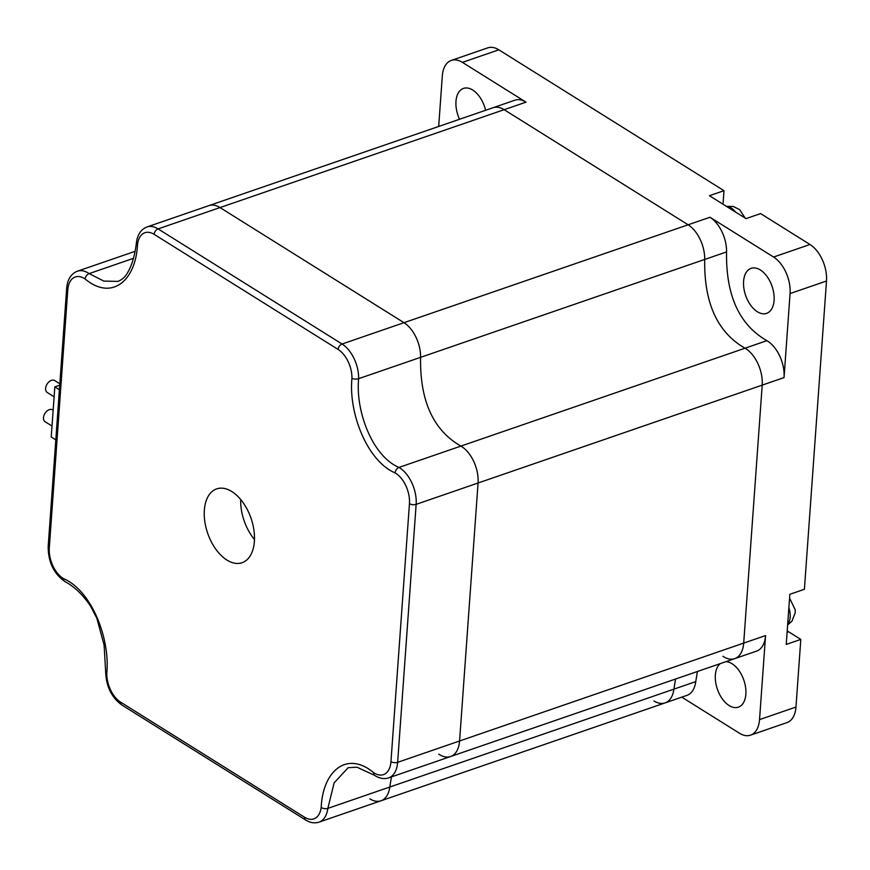 <?xml version="1.0" encoding="UTF-8"?>
<svg xmlns="http://www.w3.org/2000/svg" width="870" height="870" viewBox="0 0 870 870"><rect width="100%" height="100%" fill="white"/><g stroke="black" fill="none" stroke-linecap="round" stroke-linejoin="round"><path stroke-width="1.3" d="M784.044 377.591L790.069 293.56A28.569 16.78 -109 0 0 773.571 257.041L709.974 217.261A28.569 16.78 71 0 1 726.57 251.919C725.797 295.245 739.228 324.836 766.872 340.67A28.569 16.78 71 0 1 784.044 377.591L762.196 385.127L743.698 643.093A28.569 16.78 71 0 1 734.704 658.655A28.569 16.78 -109 0 0 743.698 643.093L765.557 635.568A28.569 16.78 71 0 1 756.563 651.119L450.573 756.541A28.569 16.78 -109 0 0 459.577 740.99L478.065 483.013A28.569 16.78 -109 0 0 460.882 446.103C433.249 430.258 419.808 400.668 420.58 357.342A28.569 16.78 -109 0 0 403.995 322.683L220.012 207.571A28.569 16.78 -109 0 0 208.92 205.624A28.569 16.78 71 0 1 220.012 207.571L158.09 228.908L342.062 344.02L403.995 322.683L220.012 207.571L504.143 109.685L688.116 224.786A28.569 16.78 71 0 1 704.711 259.445C703.939 302.782 717.369 332.362 745.014 348.207A28.569 16.78 71 0 1 762.196 385.127L743.698 643.093L459.577 740.99L478.065 483.013L416.143 504.35L397.644 762.327L459.577 740.99A28.569 16.78 71 0 1 450.573 756.541L388.651 777.878A28.569 16.78 71 0 0 397.644 762.327A4.763 2.262 -175.9 0 1 390.956 761.674L409.444 503.697A23.805 13.985 -109 0 0 395.132 472.932C367.303 461.111 348.478 413.272 351.948 378.33A23.805 13.985 -109 0 0 338.125 349.446L154.153 234.345A23.805 13.985 -109 0 0 137.547 244.187C135.948 280.597 111.86 301.324 85.097 278.955A23.805 13.985 -109 0 0 67.784 289.938L49.296 547.904A23.805 13.985 -109 0 0 63.608 578.67C91.437 590.502 110.262 638.33 106.792 673.271A23.805 13.985 -109 0 0 120.615 702.155L304.587 817.267A23.805 13.985 -109 0 0 321.193 807.414C322.792 771.005 346.88 750.277 373.643 772.647A23.805 13.985 -109 0 0 390.956 761.674M675.566 679.024L673.913 689.138A28.569 16.78 71 0 1 665.093 702.906A28.569 16.78 -109 0 0 673.913 689.138L695.761 681.612A28.569 16.78 71 0 1 686.941 695.369L380.962 800.791A28.569 16.78 -109 0 0 389.782 787.035L391.446 776.921L389.782 787.035A28.569 16.78 71 0 1 380.962 800.791L319.04 822.128A28.569 16.78 71 0 0 327.849 808.371L673.913 689.138L675.566 679.024M154.153 234.345A4.763 3.121 122 0 1 158.09 228.908A28.569 16.78 71 0 0 146.986 226.961L514.899 100.202A28.569 16.78 71 0 1 526.002 102.149L504.143 109.685A28.569 16.78 -109 0 0 493.04 107.739A28.569 16.78 71 0 1 504.143 109.685L688.116 224.786L709.974 217.261M369.859 798.845A28.569 16.78 -109 0 0 380.962 800.791M438.795 754.159A28.569 16.78 -109 0 0 450.573 756.541M52.015 426.061L45.153 421.754A7.025 4.6 -58 0 1 43.5 417.654A7.025 4.6 -58 0 1 46.958 411.042A7.025 4.6 -58 0 1 52.591 409.857L53.157 410.205M54.114 396.785L47.241 392.49A7.025 4.6 -58 0 1 45.599 388.39A7.025 4.6 -58 0 1 49.057 381.778A7.025 4.6 -58 0 1 54.69 380.581L59.834 383.8M254.475 539.541A39.03 22.924 71 0 1 240.685 499.51M254.377 541.455A39.03 22.924 71 0 1 242.088 562.705A39.03 22.924 71 0 1 215.825 549.209A39.03 22.924 71 0 1 204.352 510.157A39.03 22.924 71 0 1 216.652 488.896A39.03 22.924 71 0 1 242.915 502.392A39.03 22.924 71 0 1 254.377 541.455M726.57 251.919L704.711 259.445A28.569 16.78 -109 0 0 688.116 224.786L403.995 322.683A28.569 16.78 71 0 1 420.58 357.342L358.657 378.667C355.362 411.369 372.588 456.358 398.96 467.429L460.882 446.103C433.249 430.258 419.808 400.668 420.58 357.342L704.711 259.445C703.939 302.782 717.369 332.362 745.014 348.207L766.872 340.67M460.882 446.103A28.569 16.78 71 0 1 478.065 483.013L762.196 385.127A28.569 16.78 -109 0 0 745.014 348.207L460.882 446.103M55.821 439.872L51.232 437.001L54.821 386.878L59.41 389.749M54.821 386.878L59.736 385.182M789.558 598.082L795.234 609.837L795.18 612.893L791.939 621.202L787.633 624.975M726.472 206.375L733.377 206.484L739.63 209.659L745.177 218.076M725.841 661.7A23.805 13.985 71 0 1 745.862 694.206A23.805 13.985 71 0 1 738.369 707.169A23.805 13.985 71 0 1 722.35 698.936A23.805 13.985 71 0 1 715.357 675.12A23.805 13.985 71 0 1 720.219 663.636M459.545 119.277A23.805 13.985 71 0 1 455.978 101.377A23.805 13.985 71 0 1 463.482 88.414A23.805 13.985 71 0 1 485.59 110.305M774.093 300.4A23.805 13.985 71 0 1 766.59 313.363A23.805 13.985 71 0 1 750.582 305.131A23.805 13.985 71 0 1 743.589 281.315A23.805 13.985 71 0 1 751.082 268.351A23.805 13.985 71 0 1 767.101 276.584A23.805 13.985 71 0 1 774.093 300.4M722.926 656.263A28.569 16.78 -109 0 0 734.704 658.655M653.99 700.959A28.569 16.78 -109 0 0 665.093 702.906M681.786 697.153L739.435 733.214A28.569 16.78 -109 0 0 750.538 735.161A28.569 16.78 -109 0 0 759.532 719.599L765.557 635.568M697.425 671.488L695.761 681.612M526.002 102.149L462.405 62.368A28.569 16.78 -109 0 0 451.312 60.421A28.569 16.78 -109 0 0 442.308 75.973L438.687 126.465M451.312 60.421L487.733 47.872A28.569 16.78 71 0 1 498.836 49.818L723.992 190.682L709.42 195.707L746.025 218.609L760.597 213.585L809.992 244.492A28.569 16.78 71 0 1 826.5 281.01L804.402 589.294L789.829 594.308L786.241 644.431L800.813 639.417L795.963 707.049A28.569 16.78 71 0 1 786.958 722.611L750.538 735.161M723.014 204.211L723.992 190.682M800.813 639.417L788.611 631.783A28.569 16.78 71 0 1 787.209 630.837M133.415 258.346L89.153 273.604L103.845 281.086L117.863 281.401C121.724 279.933 124.769 277.367 126.987 273.713C131.751 266.089 134.915 255.628 136.47 242.317A4.763 2.49 -172.6 0 0 137.547 244.187M373.643 772.647A4.763 3.034 -55.8 0 0 374.611 775.333L356.95 767.209L348.163 767.688L334.156 782.837L327.849 808.371A4.763 2.49 -172.6 0 1 321.193 807.414M135.024 251.354L77.376 271.212A28.569 16.78 71 0 1 89.153 273.604A4.763 3.034 -55.8 0 0 85.097 278.955M338.125 349.446A4.763 3.121 122 0 1 342.062 344.02A28.569 16.78 71 0 1 358.657 378.667A4.763 2.034 -179 0 1 351.948 378.33M395.132 472.932A4.763 3.197 119.8 0 1 398.96 467.429A28.569 16.78 71 0 1 416.143 504.35A4.763 2.262 -175.9 0 1 409.444 503.697M67.784 289.938A4.763 2.262 -175.9 0 1 66.675 288.34C67.403 279.531 70.97 273.822 77.376 271.212M49.296 547.904A4.763 2.262 -175.9 0 1 48.187 546.317L66.675 288.34M63.608 578.67A4.763 3.197 119.8 0 0 64.891 581.551C74.298 586.51 82.867 594.732 90.61 606.227L96.831 618.211L104.095 645.04L105.672 671.934C106.183 686.376 111.534 697.37 121.735 704.939A4.763 3.121 122 0 1 120.615 702.155M106.792 673.271A4.763 2.034 -179 0 1 105.672 671.934M304.587 817.267A4.763 3.121 122 0 0 305.707 820.04L121.735 704.939M787.687 624.268A16.66 9.787 -109 0 0 790.156 617.167A16.66 9.787 -109 0 0 788.872 607.717M735.509 212.03A16.66 9.787 -109 0 0 726.733 206.538M773.571 257.041L809.992 244.492M498.836 49.818L462.405 62.368M759.532 719.599L795.963 707.049M826.5 281.01L790.069 293.56M787.111 632.294L788.611 631.783M146.986 226.961C141.07 229.321 137.558 234.443 136.47 242.317M48.187 546.317C48.122 561.846 53.679 573.591 64.891 581.551M374.611 775.333C379.331 778.498 384.007 779.346 388.651 777.878M305.707 820.04C310.209 822.835 314.657 823.531 319.04 822.128"/></g></svg>
